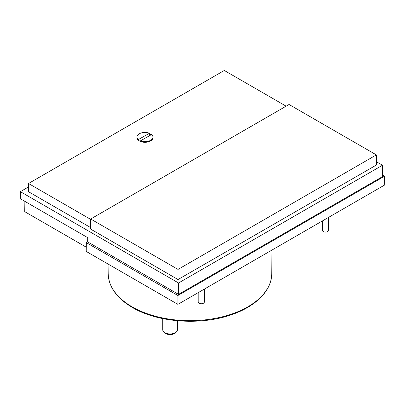 <?xml version="1.0" encoding="UTF-8"?>
<svg xmlns="http://www.w3.org/2000/svg" width="405" height="405" viewBox="0 0 405 405"><rect width="100%" height="100%" fill="white"/><g stroke="black" fill="none" stroke-linecap="round" stroke-linejoin="round"><path stroke-width="0.61" d="M322.375 220.958L322.375 230.298A3.073 1.772 0 0 0 323.276 231.554A3.073 1.772 0 0 0 326.622 231.938A3.073 1.772 0 0 0 328.521 230.298L328.521 217.409M198.202 292.648L198.202 301.988A3.073 1.772 0 0 0 199.103 303.244A3.073 1.772 0 0 0 202.449 303.628A3.073 1.772 0 0 0 204.348 301.988L204.348 289.099M149.339 135.807L149.339 133.944A7.837 4.526 180 0 1 150.483 134.49A7.837 4.526 180 0 1 151.035 134.845M162.719 318.588L162.719 329.69A7.376 4.258 0 0 0 163.362 331.427A7.376 4.258 0 0 0 164.881 332.702A7.376 4.258 0 0 0 176.823 331.427A7.376 4.258 0 0 0 177.466 329.69L177.466 320.75M163.362 331.427L164.06 332.333A6.607 3.812 0 0 0 165.422 333.472A6.607 3.812 0 0 0 176.124 332.333L176.823 331.427M86.275 247.202L24.725 211.663L24.882 201.376M382.639 175.021L384.618 176.165L384.75 184.943L177.901 304.368L86.214 251.429L86.346 242.646L87.652 241.896L178.554 294.379L382.664 176.54L382.492 165.25L178.554 282.989L20.356 191.656L28.466 186.973M177.901 304.368L177.901 295.508L86.346 242.646M384.618 176.165L177.901 295.508M20.356 191.656L20.25 198.703L87.713 237.654L87.652 241.896M376.468 161.772L382.492 165.25M178.554 294.379L178.554 282.989M90.69 219.004L289.038 104.485L376.367 154.902L376.518 164.936L178.013 279.541L90.538 229.038L90.69 219.004L178.013 269.416L178.013 279.541M90.558 227.544L28.396 191.656L28.517 183.5L224.294 70.47L286.122 106.171M376.367 154.902L178.013 269.416M90.685 219.388L28.517 183.5M140.439 141.391A7.837 4.526 180 0 1 138.394 140.171L138.282 140.236A7.989 4.612 180 0 1 136.956 137.69L136.956 137.062A7.989 4.612 180 0 1 141.213 132.982A7.989 4.612 180 0 1 149.45 133.255L149.339 133.944M152.933 137.69A7.989 4.612 180 0 1 148.675 141.77A7.989 4.612 180 0 1 140.439 141.497L140.439 140.869A7.989 4.612 180 0 0 148.675 141.143A7.989 4.612 180 0 0 152.933 137.062L152.933 137.69M140.439 140.869L151.607 134.516A7.989 4.612 180 0 1 152.933 137.062M136.956 137.062A7.989 4.612 180 0 0 138.282 139.609L138.282 140.236M138.282 139.609L149.45 133.255M139.943 141.173L140.439 140.889M132.136 306.838A81.78 47.213 0 0 0 221.024 317.13A81.78 47.213 0 0 0 271.735 273.745C271.765 291.084 254.796 307.415 229.458 315.384C198.789 325.595 157.201 322.258 132.45 307.532C116.822 298.308 108.732 287.044 108.186 273.745A81.78 47.213 0 0 0 132.136 306.838M271.735 273.745L271.993 250.047M108.186 273.745L108.079 264.055"/></g></svg>
